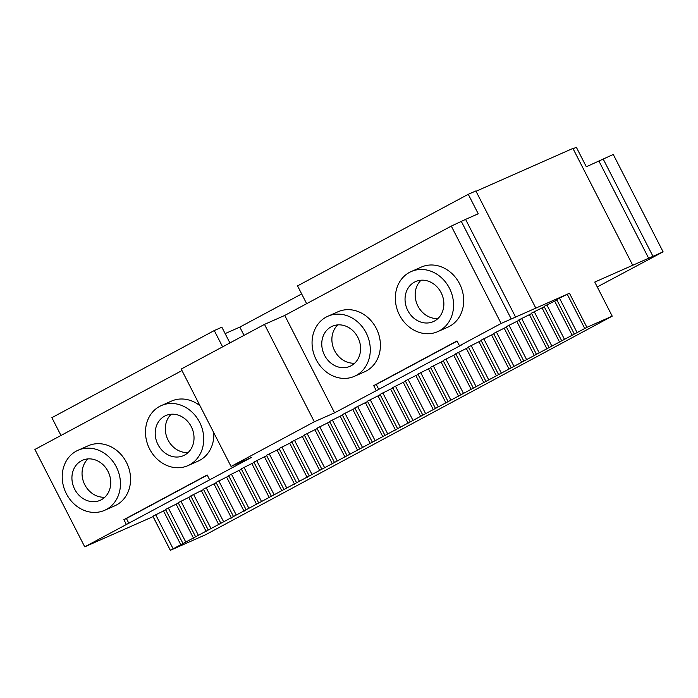 <?xml version="1.0" encoding="UTF-8"?>
<svg xmlns="http://www.w3.org/2000/svg" width="698" height="698" viewBox="0 0 698 698"><rect width="100%" height="100%" fill="white"/><g stroke="black" fill="none" stroke-linecap="round" stroke-linejoin="round"><path stroke-width="1.05" d="M153.115 516.599L84.737 546.839L126.373 524.503L123.886 519.635L207.166 474.963L209.653 479.831L251.297 457.495L231.047 466.447L181.21 369.059L264.49 324.387L314.327 421.775L334.578 412.823L378.744 389.362L376.248 384.493L373.718 385.619L456.998 340.938L459.493 345.807L462.024 344.69L378.744 389.362M165.731 509.828L152.923 516.223L170.364 550.312L586.905 327.345L569.463 293.256L559.482 298.133L556.707 299.625L574.149 333.714M178.356 503.057L165.539 509.453L182.989 543.541M190.973 496.287L178.165 502.682L195.606 536.771M203.589 489.525L190.781 495.92L208.222 530M216.206 482.754L203.397 489.15L220.838 523.23M228.822 475.984L216.014 482.379L233.455 516.468M241.447 469.213L228.63 475.608L246.08 509.697M254.063 462.451L241.255 468.838L258.696 502.926M266.68 455.681L253.871 462.076L271.313 496.156M279.296 448.91L266.488 455.305L283.929 489.394M291.912 442.139L279.104 448.535L296.545 482.623M304.537 435.369L291.72 441.764L309.17 475.853M317.154 428.607L304.345 435.002L321.787 469.082M329.77 421.836L316.962 428.232L334.403 462.312M342.386 415.066L329.578 421.461L347.019 455.55M355.003 408.295L342.195 414.691L359.636 448.779M367.628 401.533L354.811 407.92L372.261 442.009M380.244 394.763L367.436 401.158L384.877 435.238M392.861 387.992L380.052 394.387L397.494 428.467M405.477 381.221L392.669 387.617L410.11 421.705M418.093 374.451L405.285 380.846L422.726 414.935M430.718 367.689L417.901 374.084L435.351 408.164M443.335 360.918L430.526 367.314L447.968 401.394M455.951 354.148L443.143 360.543L460.584 394.632M468.567 347.377L455.759 353.773L473.2 387.861M481.184 340.607L468.375 347.002L485.817 381.091M493.809 333.845L480.992 340.24L498.442 374.32M506.425 327.074L493.617 333.469L511.058 367.549M519.042 320.303L506.233 326.699L523.675 360.787M531.658 313.533L518.85 319.928L536.291 354.017M544.274 306.771L531.466 313.158L548.907 347.246M556.899 300L544.082 306.396L561.532 340.476M515.421 316.761L465.583 219.381L451.301 226.091L501.129 323.471L569.463 293.256M501.129 323.471L459.493 345.807M314.327 421.775L231.047 466.447M126.373 524.503L209.653 479.831M84.737 546.839L34.9 449.451L181.977 370.559M104.613 510.317L114.734 505.841A32.841 28.33 -113.9 0 0 126.443 462.408A32.841 28.33 -113.9 0 0 88.175 445.778L78.054 450.254A32.841 28.33 -113.9 0 0 65.42 491.75A32.841 28.33 -113.9 0 0 104.613 510.317A32.841 28.33 -113.9 0 0 116.322 466.883A32.841 28.33 -113.9 0 0 78.054 450.254M199.994 405.756A32.841 28.33 -113.9 0 0 171.455 401.106L161.334 405.582A32.841 28.33 -113.9 0 0 148.7 447.069A32.841 28.33 -113.9 0 0 187.893 465.645A32.841 28.33 -113.9 0 0 199.602 422.211A32.841 28.33 -113.9 0 0 161.334 405.582M187.893 465.645L198.014 461.169A32.841 28.33 -113.9 0 0 213.797 432.743M128.903 523.387L126.417 518.518L123.886 519.635M126.417 518.518L207.262 475.146M264.49 324.387L284.74 315.435L334.578 412.823M451.301 226.091L284.74 315.435M376.213 390.487L373.718 385.619M437.733 331.629L447.854 327.153A32.841 28.33 -113.9 0 0 459.554 283.72A32.841 28.33 -113.9 0 0 421.295 267.09L411.174 271.566A32.841 28.33 -113.9 0 0 398.541 313.053A32.841 28.33 -113.9 0 0 437.733 331.629A32.841 28.33 -113.9 0 0 449.433 288.195A32.841 28.33 -113.9 0 0 411.174 271.566M354.453 376.301L364.574 371.825A32.841 28.33 -113.9 0 0 376.283 328.392A32.841 28.33 -113.9 0 0 338.015 311.762L327.894 316.238A32.841 28.33 -113.9 0 0 315.26 357.725A32.841 28.33 -113.9 0 0 354.453 376.301A32.841 28.33 -113.9 0 0 366.153 332.867A32.841 28.33 -113.9 0 0 327.894 316.238M457.094 341.13L376.248 384.493M461.422 221.615L511.259 318.995M535.663 307.809L475.862 190.947L468.271 194.306L478.235 213.78L465.583 219.381M586.905 327.345L612.216 316.15L594.766 282.062L632.728 265.275L572.927 148.412L476.027 191.269M567.317 294.408L584.758 328.496M559.482 298.133L576.923 332.222M554.701 301.178L572.142 335.258M546.866 304.904L564.307 338.992M542.084 307.949L559.526 342.029M534.24 311.674L551.682 345.754M529.459 314.711L546.909 348.799M521.624 318.445L539.065 352.525M516.843 321.481L534.284 355.57M509.008 325.207L526.449 359.296M504.226 328.252L521.668 362.341M496.391 331.978L513.833 366.066M491.61 335.023L509.051 369.102M483.775 338.748L501.216 372.837M478.994 341.784L496.435 375.873M471.15 345.519L488.591 379.599M466.369 348.555L483.819 382.644M458.534 352.281L475.975 386.369M453.752 355.326L471.194 389.414M445.917 359.051L463.359 393.14M441.136 362.096L458.577 396.176M433.301 365.822L450.742 399.91M428.52 368.867L445.961 402.947M420.685 372.592L438.126 406.672M415.903 375.629L433.345 409.717M408.06 379.363L425.501 413.443M403.278 382.399L420.728 416.488M395.443 386.125L412.884 420.213M390.662 389.17L408.103 423.258M382.827 392.895L400.268 426.984M378.046 395.941L395.487 430.02M370.21 399.666L387.652 433.755M365.429 402.711L382.87 436.791M357.594 406.437L375.035 440.517M352.813 409.473L370.254 443.562M344.969 413.207L362.41 447.287M340.188 416.244L357.638 450.332M332.353 419.969L349.794 454.058M327.571 423.014L345.013 457.103M319.736 426.74L337.178 460.828M314.955 429.785L332.396 463.865M307.12 433.51L324.561 467.59M302.339 436.547L319.78 470.635M294.504 440.281L311.945 474.361M289.722 443.317L307.164 477.406M281.879 447.043L299.329 481.131M277.097 450.088L294.547 484.176M269.262 453.813L286.704 487.902M264.481 456.858L281.922 490.938M256.646 460.584L274.087 494.673M251.865 463.629L269.306 497.709M244.03 467.355L261.471 501.434M239.248 470.391L256.69 504.48M231.413 474.125L248.854 508.205M226.632 477.162L244.073 511.25M218.788 480.887L236.238 514.976M214.007 483.932L231.457 518.021M206.172 487.658L223.613 521.746M201.39 490.703L218.832 524.783M193.555 494.428L210.997 528.517M188.774 497.465L206.215 531.553M180.939 501.199L198.38 535.279M176.158 504.235L193.599 538.324M168.323 507.961L185.764 542.049M163.541 511.006L180.983 545.094M155.698 514.731L173.148 548.82M612.216 316.15L205.797 534.642L170.364 550.312M170.504 550.713L153.063 516.625M60.979 435.465L51.87 417.674L214.269 330.555L222.61 346.854M632.728 265.275L663.1 251.847L613.263 154.459L586.32 166.77L576.356 147.287L573.093 148.735M468.271 194.306L297.549 285.883L306.658 303.682M663.1 251.847L597.261 286.93M225.131 333.6L239.815 327.109L301.667 293.928M229.912 342.936L221.859 327.205L214.269 330.555M239.815 327.109L244.038 335.363M603.142 158.935L652.979 256.323M648.817 258.557L598.98 161.168M74.677 489.219A21.891 18.89 66.1 0 1 82.477 460.27A21.891 18.89 66.1 0 1 108.609 472.651A21.891 18.89 66.1 0 1 100.189 500.309A21.891 18.89 66.1 0 1 74.677 489.219M157.957 444.547A21.891 18.89 66.1 0 1 165.758 415.589A21.891 18.89 66.1 0 1 191.889 427.979A21.891 18.89 66.1 0 1 183.469 455.637A21.891 18.89 66.1 0 1 157.957 444.547M407.798 310.531A21.891 18.89 66.1 0 1 415.598 281.573A21.891 18.89 66.1 0 1 441.729 293.954A21.891 18.89 66.1 0 1 433.31 321.612A21.891 18.89 66.1 0 1 407.798 310.531M324.518 355.203A21.891 18.89 66.1 0 1 332.318 326.245A21.891 18.89 66.1 0 1 358.449 338.626A21.891 18.89 66.1 0 1 350.03 366.293A21.891 18.89 66.1 0 1 324.518 355.203M104.857 497.194A21.891 18.89 66.1 0 1 84.798 484.744A21.891 18.89 66.1 0 1 87.931 458.909M188.137 452.522A21.891 18.89 66.1 0 1 168.078 440.072A21.891 18.89 66.1 0 1 171.211 414.237M437.978 318.497A21.891 18.89 66.1 0 1 417.919 306.056A21.891 18.89 66.1 0 1 421.051 280.212M354.697 363.169A21.891 18.89 66.1 0 1 334.639 350.728A21.891 18.89 66.1 0 1 337.771 324.884"/></g></svg>
